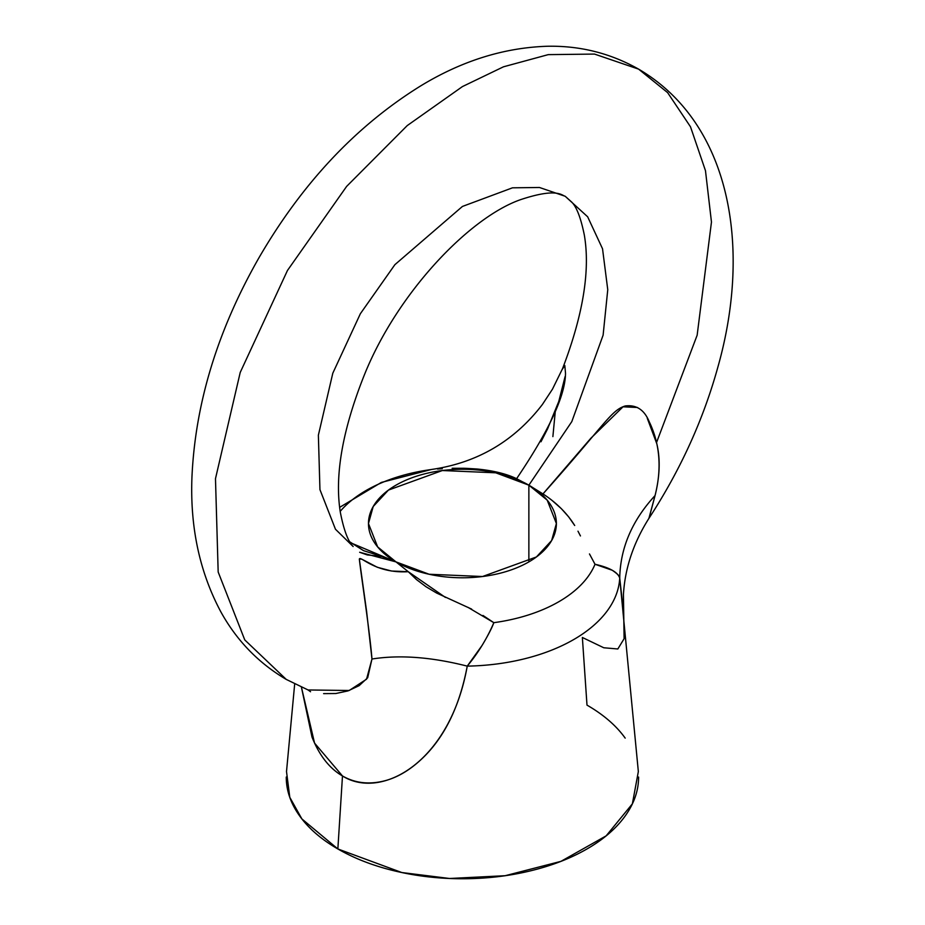<?xml version="1.0" encoding="UTF-8"?>
<svg xmlns="http://www.w3.org/2000/svg" width="925" height="925" viewBox="0 0 925 925"><rect width="100%" height="100%" fill="white"/><g stroke="black" fill="none" stroke-linecap="round" stroke-linejoin="round"><path stroke-width="1.39" d="M351.327 543.091L395.981 561.891L381.886 556.468L367.225 554.919L359.663 552.271L395.981 561.891L377.643 546.906L368.462 523.527L373.214 506.507L388.442 490.088L442.335 470.536L495.731 472.802L528.869 485.174L571.8 421.627L603.112 335.174L607.76 289.71L602.533 248.779L587.653 216.785L565.198 196.273L539.472 187.486L512.485 187.821L462.431 206.448L394.882 264.677L360.368 313.714L332.803 373.203L318.373 435.178L319.946 489.614L335.463 529.239L353.142 546.513C348.043 541.414 343.765 529.967 340.308 512.149C334.492 475.519 342.504 429.778 364.358 374.926C397.345 292.751 469.449 217.548 520.451 199.696C557.266 187.417 561.799 195.51 565.198 196.273L587.653 216.785L602.533 248.779L607.76 289.71L603.112 335.174L571.8 421.627L528.869 485.174L528.869 561.891L528.869 485.174A93.957 54.251 180 0 1 528.869 561.891A93.957 54.251 180 0 1 395.981 561.891L408.249 571.696L445.399 597.423M301.608 686.847L286.253 679.413L244.767 639.927L218.173 572.008L215.479 478.688L240.222 372.44L287.467 270.47L346.632 186.399L407.22 125.603L462.431 86.58L503.478 66.808L548.248 54.633L594.509 54.078L638.597 69.132L667.619 92.627L690.501 126.806L705.474 170.674L711.464 222.046L697.149 335.22L656.542 442.532M562.308 369.283L564.805 365.525L565.51 373.214C565.383 395.461 549.08 430.611 516.601 478.688C506.38 473.797 493.118 470.559 476.803 468.987L465.46 468.304M467.946 607.332L493.834 622.675C492.054 627.682 488.146 635.267 482.087 645.43L467.241 666.127C460.13 703.775 446.509 733.19 426.356 754.361C413.752 767.461 400.618 776.075 386.928 780.191C370.52 784.943 355.709 783.533 342.481 775.971L337.856 848.953L401.843 872.541L449.562 878.484L505.166 875.709L560.966 861.348L606.153 835.853L632.376 803.837L638.343 771.566L619.727 578.102A157.377 90.858 180 0 1 467.241 666.127A157.377 90.858 0 0 0 619.727 578.102C620.166 576.576 617.68 573.974 612.257 570.262L595.018 564.262L593.862 562.146M482.966 615.449L493.834 622.675A136.252 78.671 0 0 0 595.018 564.262A136.252 78.671 180 0 1 493.834 622.675C487.14 638.331 478.283 652.819 467.241 666.127C431.455 657.028 399.704 654.657 371.966 659.016L366.612 611.46L359.339 559.093C360.311 555.197 374.937 573.731 408.249 571.696L395.981 561.891A93.957 54.251 180 0 1 395.981 485.174A93.957 54.251 180 0 1 528.869 485.174L516.127 478.468M577.986 531.193L580.449 535.945M552.19 500.541L561.325 508.646L568.667 516.867L574.702 525.504C567.06 513.236 556.48 502.703 542.975 493.915L528.869 485.174L542.975 493.915L590.798 438.311L623.022 406.803L637.545 407.497M464.604 468.281L452.163 468.281M339.66 507.351L381.331 482.434L431.015 469.576A136.252 78.671 0 0 0 340.192 511.375A136.252 78.671 180 0 1 431.015 469.576L431.975 469.391M294.682 683.957L286.507 771.566L289.791 797.304L301.897 818.937L337.856 848.953L342.481 775.971C329.427 768.363 319.275 755.401 312.002 737.075L301.423 687.159L314.558 743.099L342.481 775.971C381.47 800.564 450.14 762.131 467.241 666.127C431.455 657.028 399.704 654.657 371.966 659.016C369.827 631.659 360.877 573.72 359.339 559.093M647.257 418.192L656.796 443.688C660.462 458.939 659.872 476.236 655.05 495.58L649.072 518.127C633.521 542.651 624.976 568.123 623.438 594.509L624.097 638.724L617.831 648.98L603.782 647.766L582.368 637.475L586.993 705.116C603.516 714.655 616.247 725.651 625.184 738.115M638.597 777.035C638.597 790.528 634.134 803.501 625.184 815.966C616.247 828.418 603.516 839.426 586.993 848.953C570.482 858.493 551.427 865.846 529.84 871.003C508.264 876.172 485.787 878.75 462.431 878.75C439.063 878.75 416.585 876.172 395.01 871.003C373.422 865.846 354.368 858.493 337.856 848.953C321.333 839.426 308.603 828.418 299.665 815.966C290.728 803.501 286.253 790.528 286.253 777.035M623.277 610.257L619.727 578.102C620.317 547.993 632.087 520.486 655.05 495.58L648.911 518.347M638.597 69.132L594.509 54.078L548.248 54.633L503.478 66.808L462.431 86.58L407.22 125.603L346.632 186.399L287.467 270.47L240.222 372.44L215.479 478.688L218.173 572.008L244.767 639.927L286.253 679.413C258.561 663.075 236.823 640.667 221.029 612.188C199.65 572.321 189.96 527.215 191.961 476.849C195.302 403.254 217.618 330.237 258.931 257.821C302.174 183.335 355.952 126.101 420.297 86.141C461.552 60.911 503.986 47.614 547.588 46.25C580.218 45.66 610.546 53.292 638.597 69.132C730.808 123.187 751.701 247.148 718.043 366.497C703.416 419.522 680.43 470.062 649.084 518.116L649.003 518.231M323.611 693.623L335.833 693.519L347.962 690.917L359.131 685.656L367.688 677.747L371.966 659.016L366.543 679.204L349.211 690.489L308.083 689.969L286.253 679.413M528.869 485.174L547.207 500.147L556.387 523.527L551.635 540.547L536.408 556.966L482.526 576.518L429.119 574.252L395.981 561.891L359.663 552.271M552.884 436.6L555.312 411.093M565.082 376.602L558.769 401.473L547.542 428.957L540.975 441.768M490.065 470.721L476.803 468.975L453.215 468.258M442.277 468.709L437.513 469.033M542.975 493.915C604.823 424.725 610.939 410.295 625.184 405.971C636.296 404.549 644.309 409.775 649.2 421.673C659.976 443.988 661.918 468.628 655.05 495.58C632.087 520.486 620.317 547.993 619.727 578.102C617.877 572.205 609.633 567.592 595.018 564.262L589.479 553.948M359.432 558.931L361.918 559.232L377.308 567.268L391.553 571.026L408.249 571.708L416.551 579.617L426.043 586.751L436.681 593.075L471.634 609.101M349.985 541.969L363.537 550.653L381.875 556.48M431.94 469.403C477.543 462.708 514.358 441.063 542.408 404.468L552.445 389.217L562.585 368.566C583.108 314.858 590.358 270.366 584.334 235.1C580.912 218.208 576.749 207.235 571.847 202.205L565.198 196.273M310.557 691.738L308.083 689.969"/></g></svg>
